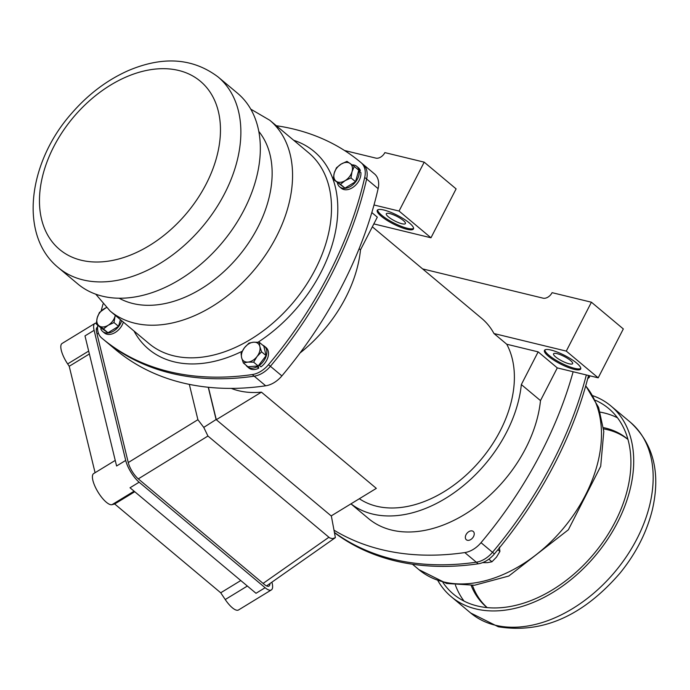 <?xml version="1.0" encoding="UTF-8"?>
<svg xmlns="http://www.w3.org/2000/svg" width="690" height="690" viewBox="0 0 690 690"><rect width="100%" height="100%" fill="white"/><g stroke="black" fill="none" stroke-linecap="round" stroke-linejoin="round"><path stroke-width="1.03" d="M102.413 296.183A124.381 84.163 129.9 0 1 77.832 283.97L58.365 267.668A124.381 84.163 -50.1 0 0 82.947 279.881A124.381 84.163 -50.1 0 0 214.737 210.338A124.381 84.163 -50.1 0 0 218.092 76.961L237.558 93.262A124.381 84.163 129.9 0 1 234.203 226.639A124.381 84.163 129.9 0 1 102.413 296.183M437.978 580.79A124.381 84.163 -50.1 0 0 451.2 596.678A124.381 84.163 -50.1 0 0 475.781 608.899A124.381 84.163 -50.1 0 0 607.58 539.347A124.381 84.163 -50.1 0 0 610.926 405.97A124.381 84.163 -50.1 0 0 592.969 395.741M595.487 400.304A120.992 81.869 129.9 0 1 608.752 408.575A120.992 81.869 129.9 0 1 605.492 538.312A120.992 81.869 129.9 0 1 477.29 605.958A120.992 81.869 129.9 0 1 453.382 594.081A120.992 81.869 129.9 0 1 442.92 582.472M487.149 607.605A109.684 74.218 129.9 0 1 471.201 585.508M603.44 427.619A109.684 74.218 129.9 0 1 627.986 439.444M97.566 327.146A13.567 4.459 58.6 0 0 97.247 327.293A13.567 4.459 58.6 0 0 96.66 332.459L128.262 462.567A13.567 4.459 58.6 0 0 138.328 478.903L264.322 584.421A13.567 4.459 58.6 0 0 268.979 586.086A13.567 4.459 58.6 0 0 269.937 583.55M96.264 323.127A18.095 5.943 58.6 0 0 94.892 323.429A18.095 5.943 58.6 0 0 94.107 330.32L125.709 460.428A18.095 5.943 58.6 0 0 139.138 482.207L265.124 587.725A18.095 5.943 58.6 0 0 271.334 589.941A18.095 5.943 58.6 0 0 272.127 583.05L271.912 582.17M271.334 589.941L238.524 609.969A18.095 5.943 -121.4 0 1 225.242 599.541L220.722 592.788L114.687 503.976L111.987 504.683A18.095 5.943 58.6 0 1 97.575 491.34A18.095 5.943 58.6 0 1 93.685 473.564L115.239 460.411M88.682 351.072L67.654 363.915L69.224 366.269L95.082 472.71M67.654 363.915A18.095 5.943 -121.4 0 1 62.083 343.465L94.892 323.429M69.224 366.269L89.381 353.97M139.138 482.207L130.022 487.77L256.007 593.288L265.124 587.725M114.687 503.976L134.748 491.737M240.784 580.54L220.722 592.788M125.709 460.428L116.593 465.991L84.991 335.883L94.107 330.32M331.321 515.844L335.383 537.639L332.554 538.666L329.725 537.924L207.94 436.037L203.757 427.395L197.901 419.701L189.319 384.365M331.381 516.094L216.091 419.537L203.757 427.395M216.091 419.537L208.251 387.254M331.183 515.922L376.326 488.373L261.441 392.153L216.298 419.71L208.415 387.271M261.441 392.153A108.546 73.451 129.9 0 1 231.262 388.392M359.352 498.732A108.546 73.451 -50.1 0 0 474.22 467.199A108.546 73.451 -50.1 0 0 506.745 344.232L538.148 351.865L521.338 384.572A117.593 79.574 129.9 0 1 453.597 493.109A117.593 79.574 129.9 0 1 350.986 503.838M372.35 226.812L481.732 318.418A108.546 73.451 129.9 0 1 493.98 333.537L506.745 344.232M344.526 150.506L375.843 158.114A7.918 5.356 -50.1 0 0 384.865 152.611L424.195 162.159L456.107 188.888L430.974 237.783L373.842 223.905M300.012 353.013A117.593 79.574 -50.1 0 0 360.499 249.866L377.309 217.16L371.824 212.555M360.499 249.866L359.119 248.702M103.586 339.584A339.221 229.546 -50.1 0 0 103.974 339.903L115.463 349.528A339.221 229.546 -50.1 0 0 265.685 385.796A22.615 15.301 -50.1 0 0 281.882 375.903A339.221 229.546 -50.1 0 0 374.006 204.973L399.062 211.054L430.974 237.783M409.515 223.086A20.355 4.752 -152.8 0 0 390.298 212.123A20.355 4.752 -152.8 0 0 377.257 210.338A20.355 4.752 -152.8 0 0 393.188 223.871A20.355 4.752 -152.8 0 0 413.457 228.951A20.355 4.752 -152.8 0 0 409.515 223.086M424.195 162.159L399.062 211.054M374.006 204.973A339.221 229.546 -50.1 0 0 378.12 188.655A22.615 15.301 -50.1 0 0 374.549 173.958A339.221 229.546 -50.1 0 0 374.17 173.638L362.681 164.013A339.221 229.546 -50.1 0 1 363.061 164.332A339.221 229.546 -50.1 0 0 362.681 164.013L360.767 162.409A339.221 229.546 129.9 0 1 361.146 162.737A22.615 15.301 129.9 0 1 364.717 177.425A339.221 229.546 129.9 0 1 268.479 364.682A22.615 15.301 129.9 0 1 252.281 374.567A339.221 229.546 129.9 0 1 102.06 338.307A339.221 229.546 129.9 0 1 101.671 337.979A22.615 15.301 129.9 0 1 97.747 325.223M103.974 339.903A339.221 229.546 -50.1 0 0 254.196 376.171A22.615 15.301 -50.1 0 0 270.394 366.287A339.221 229.546 -50.1 0 0 366.632 179.029A22.615 15.301 -50.1 0 0 363.061 164.332A22.615 15.301 -50.1 0 1 366.632 179.029A339.221 229.546 -50.1 0 1 270.394 366.287A22.615 15.301 -50.1 0 1 254.196 376.171A339.221 229.546 -50.1 0 1 103.974 339.903L102.06 338.307M389.798 213.589A10.738 2.51 27.2 0 1 400.511 218.445A10.738 2.51 27.2 0 1 405.41 223.577A10.738 2.51 27.2 0 1 394.714 220.895A10.738 2.51 27.2 0 1 386.305 213.753A10.738 2.51 27.2 0 1 389.798 213.589M377.628 209.915A20.355 4.752 -152.8 0 0 393.688 222.896A20.355 4.752 -152.8 0 0 413.586 228.399M591.416 302.211L623.32 328.94L598.196 377.835L566.283 351.106L591.416 302.211L552.086 292.663A7.918 5.356 129.9 0 1 543.065 298.166L422.616 268.902M566.283 351.106L493.98 333.537M598.196 377.835L557.296 367.899L538.148 351.865M576.736 363.138A20.355 4.752 -152.8 0 0 557.52 352.176A20.355 4.752 -152.8 0 0 544.47 350.391A20.355 4.752 -152.8 0 0 560.401 363.923A20.355 4.752 -152.8 0 0 580.678 368.995A20.355 4.752 -152.8 0 0 576.736 363.138M557.296 367.899L540.486 400.605L521.338 384.572M540.486 400.605A117.593 79.574 129.9 0 1 471.477 510.022A117.593 79.574 129.9 0 1 368.443 518.518L350.943 503.864M557.02 353.642A10.738 2.51 27.2 0 1 567.732 358.49A10.738 2.51 27.2 0 1 572.631 363.63A10.738 2.51 27.2 0 1 561.936 360.948A10.738 2.51 27.2 0 1 553.527 353.806A10.738 2.51 27.2 0 1 557.02 353.642M544.85 349.968A20.355 4.752 -152.8 0 0 560.91 362.94A20.355 4.752 -152.8 0 0 580.808 368.451M586.336 374.955A339.221 229.546 129.9 0 1 492.505 552.302A22.615 15.301 129.9 0 1 476.298 562.195A339.221 229.546 129.9 0 1 334.426 532.447A339.221 229.546 129.9 0 0 476.298 562.195A22.615 15.301 129.9 0 0 492.505 552.302A339.221 229.546 129.9 0 0 586.336 374.955M573.131 371.746A339.221 229.546 129.9 0 1 481.016 542.685A22.615 15.301 129.9 0 1 464.81 552.578A339.221 229.546 129.9 0 1 334.003 530.179M590.148 375.878L587.595 379.052M588.242 376.602L589.312 377.499M470.752 539.554A5.399 3.648 129.9 0 1 466.25 539.675A5.399 3.648 129.9 0 1 465.854 535.078A5.399 3.648 129.9 0 1 468.588 531.817A5.399 3.648 129.9 0 1 474.116 532.835A5.399 3.648 129.9 0 1 470.752 539.554M499.327 547.144L499.922 551.439L496.515 557.089L491.961 561.781L487.399 562.652L482.595 562.635M497.887 549.74L499.922 551.439M488.839 559.159L491.961 561.781M334.46 532.663A339.221 229.546 -50.1 0 0 478.213 563.799A22.615 15.301 -50.1 0 0 494.42 553.906A339.221 229.546 -50.1 0 0 588.527 375.489M101.603 328.328L100.792 328.82A13.343 9.03 -50.1 0 0 102.689 331.519L104.345 332.908A13.343 9.03 -50.1 0 0 114.85 332.692A13.343 9.03 -50.1 0 0 123.346 322.092M102.689 331.519A13.343 9.03 -50.1 0 0 113.195 331.304A13.343 9.03 -50.1 0 0 121.69 320.703M264.417 346.199A13.343 9.03 -50.1 0 1 259.302 365.459L260.958 366.847A13.343 9.03 -50.1 0 0 266.081 347.588L264.417 346.199A13.343 9.03 -50.1 0 0 262.735 345.19M246.002 365.174A13.343 9.03 -50.1 0 0 247.287 366.657L248.943 368.046A13.343 9.03 -50.1 0 0 258.776 368.184L258.224 365.907M247.287 366.657A13.343 9.03 -50.1 0 0 257.111 366.795L258.776 368.184M259.302 365.459L259.121 364.725M256.939 366.062L257.111 366.795M359.274 171.172L360.37 170.508A13.343 9.03 -50.1 0 0 358.472 167.799L356.816 166.411A13.343 9.03 -50.1 0 0 352.116 164.884M339.678 186.869L341.343 188.258A13.343 9.03 -50.1 0 0 354.168 186.447A13.343 9.03 -50.1 0 0 360.853 172.491L359.188 171.103A13.343 9.03 -50.1 0 1 352.512 185.058A13.343 9.03 -50.1 0 1 339.678 186.869A13.343 9.03 -50.1 0 1 337.401 182.798M360.37 170.508L358.705 169.119A13.343 9.03 -50.1 0 0 356.816 166.411M358.705 169.119L357.989 169.559M358.386 171.594L359.188 171.103M354.237 166.419L358.774 170.214L355.523 181.694L344.991 188.12L333.184 179.262L340.455 184.316L345.147 180.633A11.307 7.65 129.9 0 1 336.254 181.315A11.307 7.65 129.9 0 1 334.245 173.052A11.307 7.65 129.9 0 1 341.136 164.099A11.307 7.65 129.9 0 1 350.037 163.409A11.307 7.65 129.9 0 1 352.038 171.681A11.307 7.65 129.9 0 1 345.147 180.633L350.986 177.891L352.038 171.681L354.237 166.419L346.966 161.365L341.136 164.099L336.444 167.791L334.245 173.052L333.184 179.262M344.991 188.12L340.455 184.316M355.523 181.694L350.986 177.891M120.422 319.643L118.525 326.344L107.994 332.77L100.731 327.716L96.195 323.921L99.257 325.965A11.307 7.65 129.9 0 1 97.247 317.702A11.307 7.65 129.9 0 1 104.138 308.749A11.307 7.65 129.9 0 1 106.398 307.654M106.312 307.568L99.446 312.441L97.247 317.702L96.195 323.921M99.257 325.965L103.466 328.975L108.158 325.283A11.307 7.65 129.9 0 1 99.257 325.965M107.994 332.77L103.466 328.975M108.158 325.283L113.988 322.549L115.04 316.331A11.307 7.65 129.9 0 1 108.158 325.283M118.525 326.344L113.988 322.549M115.282 315.339A11.307 7.65 129.9 0 1 115.04 316.331L115.334 315.382M259.276 342.292L253.566 342.206A11.307 7.65 129.9 0 1 259.863 346.587A11.307 7.65 129.9 0 1 257.042 356.523A11.307 7.65 129.9 0 1 247.926 362.086L253.635 362.172L257.042 356.523L261.588 351.831L259.863 346.587L259.276 342.292L263.804 346.087L266.124 355.635L258.172 365.967L247.9 366.761L243.363 362.957L247.926 362.086A11.307 7.65 129.9 0 1 241.629 357.713A11.307 7.65 129.9 0 1 244.45 347.769L241.043 353.418L241.629 357.713L243.363 362.957M248.995 343.077L244.45 347.769A11.307 7.65 129.9 0 1 253.566 342.206L248.995 343.077M258.172 365.967L253.635 362.172M266.124 355.635L261.588 351.831M101.163 310.888A339.221 229.546 129.9 0 1 103.026 304.1M276.319 125.727A339.221 229.546 129.9 0 1 360.767 162.409M81.179 260.216A109.684 74.218 -50.1 0 0 220.377 133.989A109.684 74.218 -50.1 0 0 88.234 101.887A109.684 74.218 -50.1 0 0 81.179 260.216M610.926 405.97L630.393 422.271A124.381 84.163 129.9 0 1 627.046 555.657A124.381 84.163 129.9 0 1 495.248 625.2A124.381 84.163 129.9 0 1 470.666 612.987L451.2 596.678M464.051 601.111A120.992 81.869 129.9 0 1 455.4 585.068M600.231 412.137A120.992 81.869 129.9 0 1 617.541 417.847M487.183 607.605A109.684 74.218 129.9 0 1 472.477 585.422M603.577 428.895A109.684 74.218 129.9 0 1 627.995 439.478M134.101 491.185L111.987 504.683M247.356 586.043L225.242 599.541M328.845 537.294L263.114 583.404M138.302 478.877L207.94 436.037M98.429 333.253L97.031 333.986M128.262 462.55L197.901 419.701M265.685 385.796L252.281 374.567M281.882 375.903L268.479 364.682M378.12 188.655L364.717 177.425M374.549 173.958L361.146 162.737M481.016 542.685L494.42 553.906M464.81 552.578L478.213 563.799M585.698 385.96A124.381 84.163 129.9 0 1 571.199 518.319A124.381 84.163 129.9 0 1 443.549 581.903A124.381 84.163 129.9 0 1 418.968 569.69L412.439 564.213M133.989 331.002A128.901 87.225 -50.1 0 0 174.113 361.836A128.901 87.225 -50.1 0 0 242.147 351.279M258.086 342.206A128.901 87.225 -50.1 0 0 335.978 228.959A128.901 87.225 -50.1 0 0 293.716 140.294M95.789 294.207L110.064 310.966L148.997 343.568A124.381 84.163 -50.1 0 0 173.578 355.79A124.381 84.163 -50.1 0 0 305.368 286.247A124.381 84.163 -50.1 0 0 308.723 152.861L269.79 120.258L250.781 109.149M110.064 310.966A124.381 84.163 -50.1 0 0 134.645 323.179A124.381 84.163 -50.1 0 0 266.435 253.635A124.381 84.163 -50.1 0 0 269.79 120.258M119.172 298.218A109.684 74.218 -50.1 0 0 132.877 303.514A109.684 74.218 -50.1 0 0 245.036 248.012A109.684 74.218 -50.1 0 0 258.836 131.462M218.092 76.961C192.889 58.003 162.952 55.89 128.262 70.621C106.967 80.092 88.027 94.409 71.441 113.591C28.049 162.478 18.596 235.463 58.365 267.668M630.393 422.271C653.473 443.756 660.804 472.866 652.395 509.6C646.815 532.223 636.033 553.38 620.06 573.08C582.964 615.989 542.375 633.886 498.309 626.77L470.666 612.987M335.383 537.639L266.564 585.914M97.575 328.845L96.298 329.518M418.968 569.69L446.611 583.473L474.513 585.241L508.797 576.029L568.362 529.782L600.697 466.302L603.802 431.5L598.618 407.445L585.732 385.839"/></g></svg>
